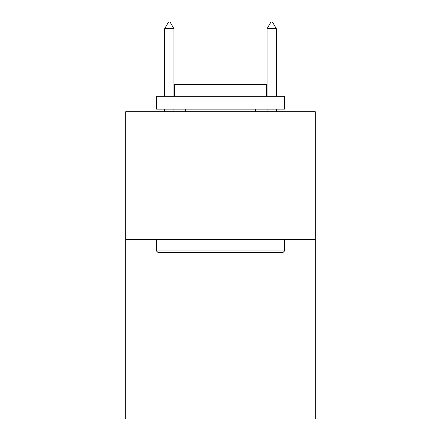 <?xml version="1.0" encoding="UTF-8"?>
<svg xmlns="http://www.w3.org/2000/svg" width="441" height="441" viewBox="0 0 441 441"><rect width="100%" height="100%" fill="white"/><g stroke="black" fill="none" stroke-linecap="round" stroke-linejoin="round"><path stroke-width="0.66" d="M315.243 239.706L315.243 418.95L125.757 418.95L125.757 111.672L315.243 111.672L315.243 239.706L125.757 239.706M158.021 252.506L156.483 250.973L284.517 250.973L282.979 252.506L158.021 252.506M284.517 96.309L284.517 109.114L156.483 109.114L156.483 96.309L284.517 96.309M174.41 96.309L174.41 84.529L266.59 84.529L266.59 96.309M284.517 239.706L284.517 250.973M156.483 239.706L156.483 250.973M255.322 109.114L255.322 111.672M185.678 109.114L185.678 111.672M173.897 28.709L170.055 22.05L168.517 22.05L164.68 28.709L173.897 28.709L173.897 96.309M173.897 109.114L173.897 111.672M164.68 28.709L164.68 96.309M164.68 109.114L164.68 111.672M270.945 22.05L272.483 22.05L276.32 28.709L267.103 28.709L270.945 22.05M276.32 111.672L276.32 109.114M276.32 96.309L276.32 28.709M267.103 111.672L267.103 109.114M267.103 96.309L267.103 28.709"/></g></svg>
